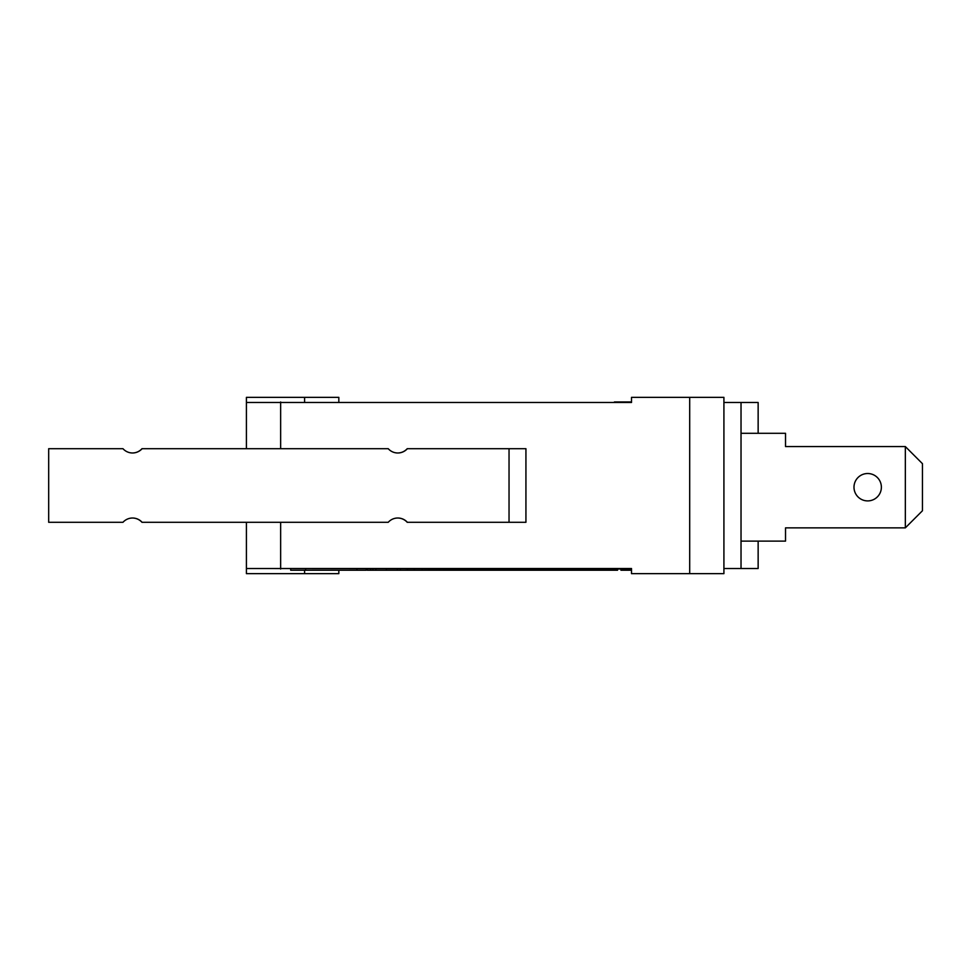<?xml version="1.0" encoding="UTF-8"?>
<svg xmlns="http://www.w3.org/2000/svg" width="971" height="971" viewBox="0 0 971 971"><rect width="100%" height="100%" fill="white"/><g stroke="black" fill="none" stroke-linecap="round" stroke-linejoin="round"><path stroke-width="1.46" d="M397.734 452.984A12.841 12.829 90 0 0 407.225 448.699L509.035 448.699L509.035 522.301L525.93 522.301L525.93 448.699L509.035 448.699M407.371 448.699A12.841 12.829 -90 0 1 388.23 448.699L142.106 448.699A12.841 12.829 -90 0 1 122.977 448.699L48.684 448.699L48.684 522.301L48.684 448.699M132.469 452.984A12.841 12.829 90 0 0 141.972 448.699L142.106 448.699M48.684 522.301L122.977 522.301A12.841 12.829 -90 0 1 142.106 522.301L388.23 522.301A12.841 12.829 -90 0 1 407.371 522.301L407.225 522.301A12.841 12.829 90 0 0 397.734 518.016M142.106 522.301L141.972 522.301A12.841 12.829 90 0 0 132.469 518.016M509.035 522.301L407.371 522.301M338.83 570.22L338.83 573.643L246.416 573.643L246.416 522.301L246.416 568.508L631.502 568.508L631.502 573.643L723.917 573.643L723.917 397.357L689.689 397.357L689.689 573.643M905.336 446.563L922.45 463.677L922.45 510.746L905.336 527.86L905.336 446.563L785.527 446.563L785.527 433.297L741.031 433.297M905.336 527.86L785.527 527.86L785.527 541.126L741.031 541.126M881.377 487.211A13.691 13.691 0 0 0 860.84 475.353A13.691 13.691 0 0 0 860.84 499.07A13.691 13.691 0 0 0 881.377 487.211M758.145 433.297L758.145 402.492L741.031 402.492L741.031 568.508L758.145 568.508L758.145 541.126M689.689 397.357L631.502 397.357L631.502 402.492L263.529 402.492M631.502 401.982L614.376 401.982M263.529 568.508L631.502 569.018M631.502 568.508L614.376 569.018M617.556 569.018L617.556 570.22L475.159 570.22M631.502 570.22L620.918 570.22L620.918 569.018M617.41 569.018L617.41 570.22M546.272 569.018L546.272 570.22M540.531 569.018L540.531 570.22M539.585 569.018L539.585 570.22M531.331 569.018L531.331 570.22M523.393 569.018L523.393 570.22M521.378 569.018L521.378 570.22M500.854 569.018L500.854 570.22M475.487 569.018L475.487 570.22L367.256 570.22L367.256 569.018M451.272 569.018L451.272 570.22M439.487 569.018L439.487 570.22M436.78 569.018L436.78 570.22M429 569.018L429 570.22M422.421 569.018L422.421 570.22M422.349 569.018L422.349 570.22M421.984 569.018L421.984 570.22M414.314 569.018L414.314 570.22M397.382 569.018L397.382 570.22M375.862 569.018L375.862 570.22M356.964 569.018L356.964 570.22L290.705 570.22L290.705 569.018M305.622 569.018L305.622 570.22M366.213 569.018L366.213 570.22L356.964 570.22M631.502 402.492L246.416 402.492L246.416 448.699L246.416 397.357L338.83 397.357L338.83 401.982M741.031 402.492L723.917 402.492M628.116 569.018L628.116 570.22M629.305 569.018L629.305 570.22M629.839 569.018L629.839 570.22M545.301 569.018L545.301 570.22M545.52 569.018L545.52 570.22M514.764 569.018L514.764 570.22M501.315 569.018L501.315 570.22M506.826 569.018L506.826 570.22M449.925 569.018L449.925 570.22M447.485 569.018L447.485 570.22M400.38 569.018L400.38 570.22M407.492 569.018L407.492 570.22M372.937 569.018L372.937 570.22M723.917 568.508L741.031 568.508M280.643 522.301L280.643 569.018M280.643 448.699L280.643 401.982M610.832 569.018L610.832 570.22M593.305 569.018L593.305 570.22M577.575 569.018L577.575 570.22M489.991 569.018L489.991 570.22M386.312 569.018L386.312 570.22M560.049 569.018L560.049 570.22M532.266 569.018L532.266 570.22M370.679 569.018L370.679 570.22M304.603 397.357L304.603 401.982M304.603 573.643L304.603 570.22M525.93 448.699L525.93 522.301M614.097 569.018L614.097 570.22M556.796 569.018L556.796 570.22"/></g></svg>
